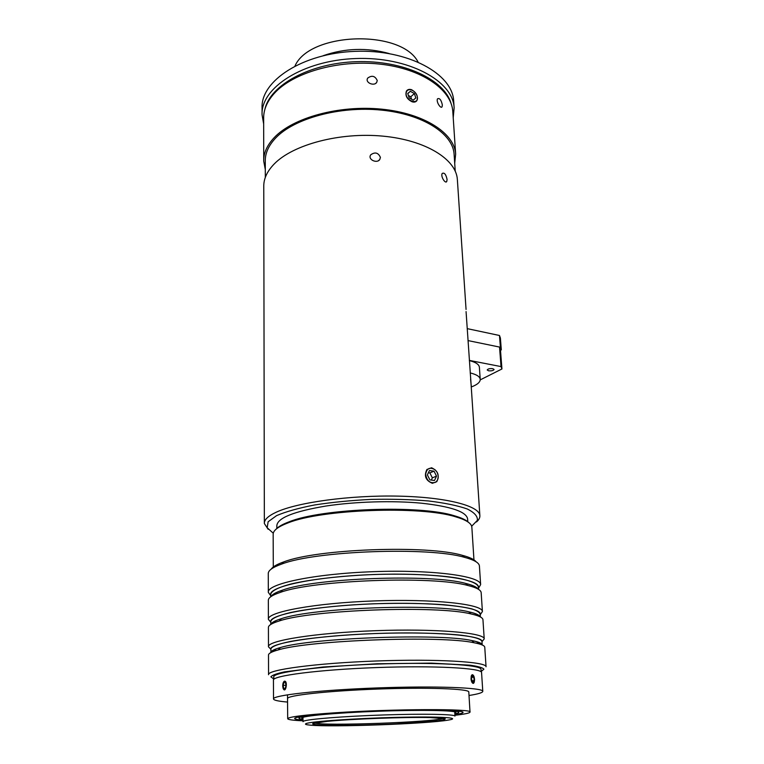 <?xml version="1.0" encoding="UTF-8"?>
<svg xmlns="http://www.w3.org/2000/svg" width="764" height="764" viewBox="0 0 764 764"><rect width="100%" height="100%" fill="white"/><g stroke="black" fill="none" stroke-linecap="round" stroke-linejoin="round"><path stroke-width="1.15" d="M442.346 104.974L442.098 106.693C441 109.424 435.881 101.736 437.505 98.814C439.606 97.83 441.229 99.893 442.346 104.974M380.415 157.403L379.765 159.542C376.967 163.868 367.369 159.495 370.75 154.796C375.067 151.759 378.285 152.628 380.415 157.403M377.244 80.526L376.7 82.407C374.159 86.571 364.686 82.608 367.723 78.081C371.906 75.073 375.076 75.894 377.244 80.526M447.083 179.454L446.778 181.402C445.555 184.296 440.398 176.532 442.194 173.466C444.342 172.339 445.975 174.335 447.083 179.454M470.863 381.112L466.069 311.597M457.378 179.827L457.359 179.511C456.242 159.342 425.806 140.127 382.859 136.135C339.98 132.029 293.204 144.52 274.352 163.83C267.123 171.232 263.59 178.824 263.771 186.607L264.344 523.025M476.488 521.965C478.894 519.864 480.021 517.753 479.868 515.624C479.525 505.864 446.291 497.106 398.149 496.123C350.093 495.091 297.311 502.359 276.215 512.214C268.107 515.996 264.153 519.759 264.354 523.521L268.154 529.29M432.376 483.297C425.663 480.518 423.829 475.924 426.895 469.488L431.555 467.769C437.982 470.71 439.72 475.342 436.798 481.673L432.376 483.297M273.273 533.224L267.171 527.743L268.135 521.745L276.587 515.633C285.908 511.641 298.581 508.079 314.625 504.966C332.206 502.244 351.163 500.382 371.485 499.389C391.827 498.959 410.851 499.484 428.556 500.964C444.743 502.951 457.617 505.615 467.167 508.948C474.444 512.529 477.844 516.34 477.366 520.351L471.665 526.234M263.723 160.068L263.656 118.468C263.484 109.987 266.923 101.746 273.98 93.733C292.383 72.819 337.955 59.468 379.794 64.09C421.699 68.588 451.562 89.569 452.804 111.534L452.823 111.878M454.714 163.248L455.65 154.099C454.494 133.242 424.268 113.358 381.713 109.166C339.216 104.869 292.898 117.694 274.219 137.615C267.047 145.246 263.551 153.087 263.723 161.137L265.299 169.522M411.471 89.665C416.504 92.53 418.309 96.178 416.877 100.619C415.864 102.042 414.279 102.433 412.111 101.793C406.868 99.139 404.977 95.557 406.448 91.031C407.584 89.483 409.256 89.025 411.471 89.665M454.141 154.634L454.112 154.299C452.976 133.776 423.246 114.228 381.408 110.102C339.636 105.862 294.073 118.439 275.651 138.026C268.565 145.552 265.108 153.278 265.28 161.223L265.318 177.401M415.826 97.945L413.238 100.141L409.189 97.916L407.737 93.485L410.335 91.298L414.374 93.533L415.826 97.945M411.576 99.225L410.784 96.799L408.396 95.49M414.374 93.533L410.784 96.799M410.335 91.298L407.795 93.647M406.219 92.654C406.687 90.563 408.005 89.569 410.172 89.665C413.486 90.305 415.807 92.434 417.134 96.073C419.952 105.824 404.729 101.125 406.219 92.654M263.685 138.485L263.704 148.321M434.028 471.168L436.531 476.134L434.477 480.489L429.893 479.878L427.372 474.893L429.454 470.538L434.028 471.168L429.865 472.906L428.413 472.706M431.297 480.069L432.357 477.844L429.865 472.906M436.531 476.134L432.357 477.844M435.413 482.351C430.208 483.66 426.942 481.014 425.643 474.415C426.713 468.246 429.884 466.728 435.155 469.86L436.941 472.047C439.042 476.507 438.536 479.935 435.413 482.351M264.306 496.399L264.325 508.795M500.391 338.032L499.484 335.491L500.401 347.381L501.308 349.864L500.391 338.032M501.308 349.864L500.496 350.284M499.589 347.209L500.401 347.381M499.484 335.491L467.215 328.635M488.559 370.788L487.203 369.986C487.881 368.85 489.724 368.41 492.732 368.668L494.088 369.47C493.41 370.607 491.567 371.046 488.559 370.788M501.031 366.586L501.938 368.974L500.439 349.549L499.532 347.066L501.031 366.586L469.335 360.407M499.532 347.066L468.007 340.582M501.938 368.974L480.231 379.88M471.159 385.581L471.235 386.737M470.595 379.164L471.273 386.135M470.175 372.928C476.526 374.465 479.878 376.604 480.231 379.364C480.26 382.181 477.261 384.731 471.254 386.995M469.354 360.598C475.676 362.184 479.018 364.38 479.381 367.217L480.231 379.364M264.907 109.281C269.978 85.196 309.792 63.097 356.463 61.683C403.125 60.069 444.266 79.523 450.97 103.188M453.214 117.732L454.131 107.82C453.09 80.888 408.444 56.45 355.623 58.541C302.783 60.327 260.581 87.946 262.071 114.858L263.666 123.969M262.062 113.702L262.062 108.058C260.581 80.936 302.678 53.117 355.375 51.341C408.062 49.259 452.622 73.888 453.673 101.029L453.701 101.383M323.258 55.676C345.003 48.132 366.968 47.425 389.162 53.547M295.019 65.905C309.812 32.031 400.985 29.099 418.013 61.913M303.002 720.118C297.664 719.736 294.885 719.211 294.675 718.552C293.424 716.346 331.461 712.764 378.123 711.064C424.774 709.345 463.547 710.1 463.06 712.373C463.06 713.06 460.329 713.805 454.876 714.607M303.012 720.805C293.233 720.385 288.123 719.707 287.694 718.752C288.152 716.909 303.996 714.923 335.215 712.783C393.976 708.82 473.527 708.648 470.013 712.067C469.898 713.06 464.865 714.139 454.914 715.285M276.845 528.564L276.835 525.813C277.227 518.049 293.605 511.46 325.951 506.035C355.164 501.576 392.973 500.458 421.499 503.199C450.875 506.465 466.25 511.67 467.606 518.823L467.616 518.976M468.618 522.433C466.135 520.007 461.446 517.801 454.561 515.824C420.085 504.708 321.692 508.318 288.897 521.898C282.565 524.266 278.287 526.711 276.062 529.204M273.302 567.728L273.159 534.485C272.968 530.608 277.867 526.768 287.875 522.968C321.023 509.263 420.792 505.606 455.64 516.817C466.116 519.864 471.522 523.33 471.856 527.198L471.865 527.351M481.158 671.89L480.995 669.379C481.616 664.756 434.162 661.958 376.346 664.097C318.531 666.198 272.118 672.435 273.779 676.971L273.789 679.368M454.8 713.223L455.917 712.468C456.318 710.367 420.763 709.68 378.19 711.255C335.606 712.802 300.71 716.078 301.818 718.112L302.983 718.733M474.224 682.166L473.088 683.341C471.99 682.949 471.292 681.421 471.006 678.776L471.875 674.937L472.553 674.679L473.766 675.997M284.609 689.844L283.931 689.625M282.756 685.843C282.823 683.188 283.425 681.622 284.542 681.125L285.325 681.354M273.512 698.859L273.436 680.218C271.755 675.806 318.378 669.675 376.461 667.574C434.544 665.415 482.199 668.089 481.568 672.587L481.578 672.654M287.675 698.945L287.531 698.649C286.147 695.507 326.973 690.895 377.311 689.071C427.649 687.199 469.316 688.784 468.8 692.003L470.013 712.067M287.56 702.059C279.634 701.4 275.03 700.521 273.76 699.423L273.512 699.012C271.822 695.402 318.722 690.054 377.158 687.934C435.585 685.776 483.469 687.648 482.781 691.334C482.714 692.671 478.13 694.056 469.01 695.498M474.549 679.912L474.253 682.08C472.305 687.485 469.344 674.526 472.572 674.746C473.756 675.3 474.415 677.019 474.549 679.912M471.493 677.41L472.486 675.605L473.814 677.2L474.148 680.59L473.155 682.405L471.827 680.819L471.493 677.41M474.148 680.59L471.818 680.772M473.814 677.2L471.512 677.381M282.737 686.473C282.67 683.713 283.234 681.956 284.409 681.23C288.171 680.418 285.669 694.409 283.129 688.421L282.737 686.473M286.051 685.614L285.182 688.526L283.702 688.383L283.1 685.356L283.969 682.453L285.44 682.577L286.051 685.614M283.1 685.356L286.003 685.384M283.702 688.383L285.22 688.402M268.556 674.516L268.498 655.168C268.326 653.497 271.554 651.759 278.201 649.935C309.019 640.203 441.535 635.342 474.081 642.753C481.043 644.081 484.605 645.57 484.758 647.232L486.047 666.752C486.725 661.796 436.989 658.74 376.203 660.994C315.398 663.2 266.77 669.866 268.556 674.727M273.789 679.015L270.867 676.856C271.974 675.261 276.52 673.59 284.523 671.862L322.962 667.02L377.12 663.773L431.335 663.123L469.946 665.177C478.035 666.332 482.686 667.66 483.898 669.178L481.139 671.537M482.323 645.017C482.132 643.355 478.627 641.865 471.799 640.547C439.825 633.175 310.623 637.911 280.35 647.576C274.037 649.314 270.848 650.995 270.781 652.609M482.199 644.959C481.941 643.336 478.484 641.884 471.837 640.585L474.081 642.753M477.605 643.498L479.63 642.744M482.094 641.54L484.214 638.924C484.796 632.745 435.413 628.457 375.172 630.701C314.911 632.879 266.712 640.738 268.479 646.831L270.771 649.123M273.311 650.145L275.393 650.756M270.886 649.543C270.494 646.907 277.122 644.195 290.769 641.397C310.442 637.787 342.205 634.798 376.031 633.499C409.867 632.372 441.735 633.079 461.599 635.256C475.389 637.071 482.189 639.306 482.008 641.951M268.479 646.573L268.422 627.588C268.231 625.449 271.86 623.233 279.28 620.96C311.234 609.844 437.275 605.222 470.987 613.931C478.77 615.65 482.752 617.579 482.953 619.719L482.953 619.814M479.639 644.042L480.766 643.326M481.979 641.454L481.979 641.378C482.533 635.428 434.191 631.341 375.286 633.537C316.372 635.667 269.167 643.25 270.886 649.114L270.895 652.551M272.223 650.813L273.397 651.444M480.365 616.949C479.534 615.049 475.657 613.33 468.743 611.802C435.642 603.159 312.762 607.666 281.391 618.668C275.021 620.626 271.487 622.555 270.809 624.436L270.781 621.638C269.09 614.609 315.876 605.89 374.274 603.789C432.653 601.612 480.661 606.855 480.193 613.96L480.384 616.959M480.222 616.863C479.305 615.02 475.494 613.339 468.79 611.84M478.149 615.946L478.98 615.507M480.241 614.724L482.409 611.534C482.896 604.171 433.866 598.699 374.15 600.934C314.434 603.082 266.655 612.098 268.393 619.384L270.79 622.211M272.099 622.899L272.958 623.281M270.79 622.154C270.399 619.002 276.969 615.803 290.492 612.556C309.993 608.383 341.479 605.05 375.009 603.751C400.699 602.977 423.485 603.302 443.368 604.696C455.248 605.795 464.713 607.179 471.76 608.86C477.252 610.665 480.078 612.594 480.231 614.657M268.393 619.069L268.345 600.447C268.154 597.792 272.185 595.089 280.445 592.348C313.393 580.048 433.102 575.655 467.826 585.472C476.488 587.602 480.928 589.989 481.167 592.644L481.177 592.749M478.293 589.216C476.927 587.086 472.706 585.148 465.639 583.409C431.564 573.707 314.835 577.985 282.518 590.123C275.995 592.291 272.146 594.449 270.972 596.598M478.111 589.101C476.669 587.038 472.524 585.148 465.687 583.457M478.512 588.251L480.632 584.584C481.033 576.075 432.348 569.466 373.157 571.682C313.956 573.802 266.588 583.935 268.317 592.367L270.695 595.653M270.695 595.194C270.313 591.537 276.826 587.869 290.224 584.193C309.563 579.484 340.763 575.808 374.007 574.509C407.26 573.449 438.612 574.891 458.209 578.214C471.837 580.926 478.589 584.116 478.484 587.783M268.317 592.014L268.269 573.726C268.068 570.536 272.547 567.318 281.696 564.071C315.494 550.806 429.034 546.642 464.617 557.367C474.205 559.916 479.133 562.791 479.41 565.99L479.42 566.114M478.436 587.096L478.436 586.981C478.808 578.749 431.144 572.389 373.271 574.557C315.398 576.629 269.014 586.437 270.685 594.602L270.695 596.789M476.144 561.817C474.31 559.449 469.755 557.3 462.478 555.371C427.573 544.799 316.859 548.858 283.711 561.922C277.007 564.29 272.853 566.668 271.239 569.075M305.982 723.632C304.626 724.262 306.02 724.759 310.174 725.131C331.786 727.338 427.897 723.814 448.411 720.06C462.602 717.778 439.672 716.317 397.127 717.358C354.677 718.361 310.003 721.541 305.982 723.632M313.164 723.441C307.252 725.895 354.2 725.972 396.43 723.861L438.259 720.729C443.321 719.994 445.632 719.325 445.183 718.723L430.094 717.568C405.512 716.957 351.383 718.943 327.345 721.34L313.164 723.441M314.959 722.945C321.071 726.344 437.342 722.114 443.149 718.284M454.723 711.828L454.962 716.107C455.239 714.244 423.437 713.624 383.461 714.961C343.504 716.279 307.386 719.182 303.537 721.178L303.022 721.674M313.918 723.193L316.411 723.288M302.993 719.421C290.778 717.549 305.753 715.228 347.906 712.468M409.609 710.234C451.801 709.928 466.871 711.16 454.838 713.901M442.098 106.693L441.582 107.141M379.765 159.542L378.476 160.66M376.7 82.407L375.726 83.362M446.778 181.412L446.109 181.927M457.359 179.511L466.059 309.458M470.844 380.883L479.868 515.624M452.804 111.534L455.65 154.099M454.112 154.299L455.229 171.126M454.131 107.82L453.673 101.029M287.694 718.657L287.503 694.801M467.797 521.85L467.606 518.823M288.897 521.898L287.875 522.968M454.561 515.824L455.64 516.817M471.856 527.198L474.005 560.623M473.623 585.998L473.699 587.153L473.623 585.998M475.389 613.702L475.475 615.058L475.389 613.702M477.185 641.856L477.28 643.422L477.185 641.856M482.781 691.334L481.568 672.587M280.35 647.576L278.201 649.935M482.953 619.719L484.214 638.924M281.391 618.668L279.28 620.96M468.743 611.802L470.987 613.931M481.167 592.644L482.409 611.534M282.518 590.123L280.445 592.348M465.639 583.409L467.826 585.472M479.41 565.99L480.632 584.584M283.711 561.922L281.696 564.071M462.478 555.371L464.617 557.367M478.436 586.981L478.589 589.397M481.979 641.378L482.208 644.959M275.432 593.045L275.432 594.211M275.565 620.836L275.575 622.202M275.708 649.085L275.718 650.651M302.964 717.329L303.022 721.608"/></g></svg>
